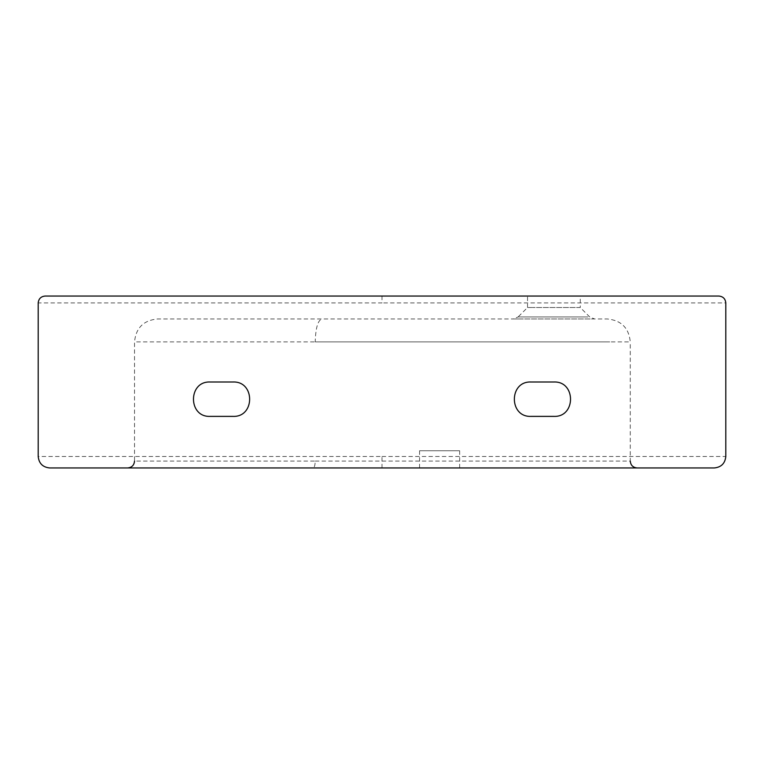 <?xml version="1.0" encoding="UTF-8"?>
<svg xmlns="http://www.w3.org/2000/svg" width="764" height="764" viewBox="0 0 764 764"><rect width="100%" height="100%" fill="white"/><g stroke="black" fill="none" stroke-linecap="round" stroke-linejoin="round"><path stroke-width="0.57" stroke-dasharray="3.82 2.86" d="M459.67 450.76L419.56 450.76L459.67 450.76L419.56 450.76L459.67 450.76L459.67 467.95L419.56 467.95L459.67 467.95M127.655 467.95L313.23 467.95C314.434 467.511 315.093 465.219 315.217 461.074L134.531 461.074L134.531 341.89C135.897 327.966 143.537 320.326 157.451 318.97L607.351 318.97C621.266 320.326 628.906 327.966 630.271 341.89L134.531 341.89M315.217 461.074L630.271 461.074L630.271 341.89M313.23 467.95L637.147 467.95M714.34 467.95L49.66 467.95M45.076 296.05L718.924 296.05M580.258 296.05L527.542 296.05L580.258 296.05L527.542 296.05L580.258 296.05L580.258 307.51L532.451 307.51L580.258 307.51L589.703 316.955L518.097 316.955L513.236 318.97L594.564 318.97L589.703 316.955M382 467.95L382 456.49L38.2 456.49L38.2 302.926L382 302.926L382 296.05M520.809 318.97L513.236 318.97M524.763 316.955L587.994 316.955L518.097 316.955L527.542 307.51L532.451 307.51M382 456.49L725.8 456.49L725.8 302.926L382 302.926M553.9 416.38L530.98 416.38M530.98 382L553.9 382M233.02 416.38L210.1 416.38M210.1 382L233.02 382M315.217 341.89L609.739 341.89L315.217 341.89C315.637 328.071 317.843 320.431 321.835 318.97M419.56 450.76L419.56 467.95M527.542 307.51L527.542 296.05"/><path stroke-width="1.15" d="M714.34 467.95C721.254 467.224 725.074 463.404 725.8 456.49C725.074 463.404 721.254 467.224 714.34 467.95L49.66 467.95C42.746 467.224 38.926 463.404 38.2 456.49L38.2 302.926C38.639 298.781 40.931 296.489 45.076 296.05C40.931 296.489 38.639 298.781 38.2 302.926M718.924 296.05C723.069 296.489 725.361 298.781 725.8 302.926L725.8 302.926C725.361 298.781 723.069 296.489 718.924 296.05L45.076 296.05M38.2 456.49C38.926 463.404 42.746 467.224 49.66 467.95M725.8 456.49L725.8 302.926M210.1 416.38C187.934 417.325 187.934 381.055 210.1 382L233.02 382C255.186 381.055 255.186 417.325 233.02 416.38L210.1 416.38C187.934 417.325 187.934 381.055 210.1 382M530.98 416.38C508.814 417.325 508.814 381.055 530.98 382L553.9 382C576.066 381.055 576.066 417.325 553.9 416.38L530.98 416.38C508.814 417.325 508.814 381.055 530.98 382M553.9 382C576.066 381.055 576.066 417.325 553.9 416.38M233.02 382C255.186 381.055 255.186 417.325 233.02 416.38M134.531 461.074C134.12 465.247 131.828 467.539 127.655 467.95M637.147 467.95C632.964 467.539 630.672 465.247 630.271 461.074"/></g></svg>
